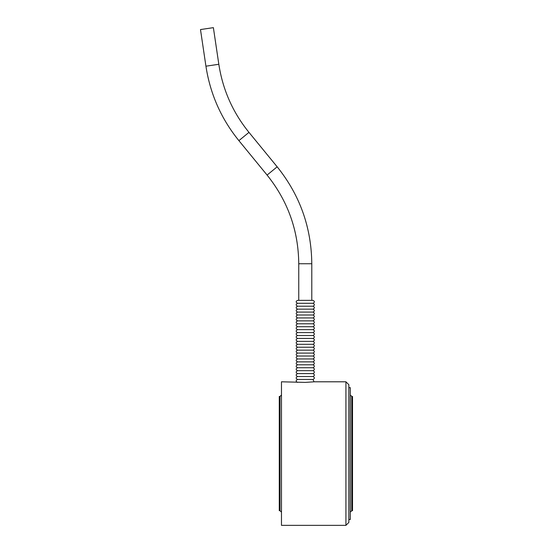 <?xml version="1.0" encoding="UTF-8"?>
<svg xmlns="http://www.w3.org/2000/svg" width="553" height="553" viewBox="0 0 553 553"><rect width="100%" height="100%" fill="white"/><g stroke="black" fill="none" stroke-linecap="round" stroke-linejoin="round"><path stroke-width="0.83" d="M297.583 300.355C295.696 301.337 295.696 302.311 297.583 303.286L312.963 303.286C314.851 302.311 314.851 301.337 312.963 300.355L297.583 300.355L311.788 300.355L311.788 263.74L298.751 263.74C298.426 230.532 287.864 200.974 267.085 175.066L238.889 140.635C221.179 118.791 210.195 93.975 205.93 66.187L200.49 29.565L213.382 27.65L218.822 64.272L205.93 66.187M297.583 303.286C295.696 304.261 295.696 305.242 297.583 306.217C295.696 307.192 295.696 308.173 297.583 309.148C295.696 310.122 295.696 311.097 297.583 312.079C295.696 313.053 295.696 314.028 297.583 315.003C295.696 315.984 295.696 316.959 297.583 317.934C295.696 318.908 295.696 319.89 297.583 320.864C295.696 321.839 295.696 322.821 297.583 323.795C295.696 324.77 295.696 325.745 297.583 326.726C295.696 327.701 295.696 328.676 297.583 329.65C295.696 330.632 295.696 331.606 297.583 332.581C295.696 333.563 295.696 334.537 297.583 335.512C295.696 336.487 295.696 337.468 297.583 338.443C295.696 339.418 295.696 340.392 297.583 341.374C295.696 342.348 295.696 343.323 297.583 344.305C295.696 345.279 295.696 346.254 297.583 347.229C295.696 348.21 295.696 349.185 297.583 350.16C295.696 351.134 295.696 352.116 297.583 353.091C295.696 354.065 295.696 355.04 297.583 356.021C295.696 356.996 295.696 357.971 297.583 358.952C295.696 359.927 295.696 360.902 297.583 361.876C295.696 362.858 295.696 363.833 297.583 364.807C295.696 365.782 295.696 366.763 297.583 367.738C295.696 368.713 295.696 369.694 297.583 370.669C295.696 371.644 295.696 372.618 297.583 373.6L312.963 373.6C314.851 372.618 314.851 371.644 312.963 370.669C314.851 369.694 314.851 368.713 312.963 367.738C314.851 366.763 314.851 365.782 312.963 364.807C314.851 363.833 314.851 362.858 312.963 361.876L297.583 361.876L312.963 361.876C314.851 360.902 314.851 359.927 312.963 358.952C314.851 357.971 314.851 356.996 312.963 356.021L297.583 356.021L312.963 356.021C314.851 355.04 314.851 354.065 312.963 353.091C314.851 352.116 314.851 351.134 312.963 350.16C314.851 349.185 314.851 348.21 312.963 347.229C314.851 346.254 314.851 345.279 312.963 344.305C314.851 343.323 314.851 342.348 312.963 341.374L297.583 341.374L312.963 341.374C314.851 340.392 314.851 339.418 312.963 338.443L297.583 338.443L312.963 338.443C314.851 337.468 314.851 336.487 312.963 335.512L297.583 335.512L312.963 335.512C314.851 334.537 314.851 333.563 312.963 332.581L297.583 332.581L312.963 332.581C314.851 331.606 314.851 330.632 312.963 329.65C314.851 328.676 314.851 327.701 312.963 326.726C314.851 325.745 314.851 324.77 312.963 323.795C314.851 322.821 314.851 321.839 312.963 320.864C314.851 319.89 314.851 318.915 312.963 317.934L297.583 317.934L312.963 317.934C314.851 316.959 314.851 315.984 312.963 315.003C314.851 314.028 314.851 313.053 312.963 312.079C314.851 311.097 314.851 310.122 312.963 309.148C314.851 308.173 314.851 307.192 312.963 306.217C314.851 305.242 314.851 304.261 312.963 303.286M297.583 370.669L312.963 370.669M297.583 373.6C295.696 374.575 295.696 375.549 297.583 376.524L312.963 376.524C314.851 375.549 314.851 374.575 312.963 373.6M297.583 376.524C295.696 377.505 295.696 378.48 297.583 379.455L312.963 379.455C314.851 378.48 314.851 377.505 312.963 376.524M305.27 382.386L281.47 381.798L281.47 525.35L345.922 525.35L345.922 381.798L314.429 381.798L305.27 382.386M312.963 300.355L311.788 300.355M297.583 306.217L312.963 306.217M297.583 309.148L312.963 309.148M297.583 312.079L312.963 312.079M297.583 315.003L312.963 315.003M297.583 320.864L312.963 320.864M297.583 323.795L312.963 323.795M297.583 326.726L312.963 326.726M297.583 329.65L312.963 329.65M297.583 344.305L312.963 344.305M297.583 347.229L312.963 347.229M297.583 350.16L312.963 350.16M297.583 353.091L312.963 353.091M297.583 358.952L312.963 358.952M297.583 364.807L312.963 364.807M297.583 367.738L312.963 367.738M345.922 525.35L348.853 522.419L348.853 384.729L345.922 381.798M351.777 396.446L351.777 510.702L352.51 510.702L352.51 396.446L351.777 396.446L350.312 394.98M279.272 510.702L279.272 396.446L280.005 396.446L280.005 510.702L279.272 510.702M348.853 519.488L350.312 519.488L350.312 387.66L348.853 387.66M311.788 263.74C311.429 227.435 299.892 195.126 277.171 166.812L267.085 175.066M277.171 166.812L248.974 132.374L238.889 140.635M218.822 64.272L218.822 64.272C222.728 89.69 232.778 112.39 248.974 132.374M298.751 300.355L298.751 263.74M314.104 381.84L312.963 379.455M297.583 379.455C295.696 380.436 295.696 381.411 297.583 382.386L297.549 382.386M351.777 510.702L350.312 512.168M280.005 510.702L281.47 512.168M280.005 396.446L281.47 394.98"/></g></svg>
